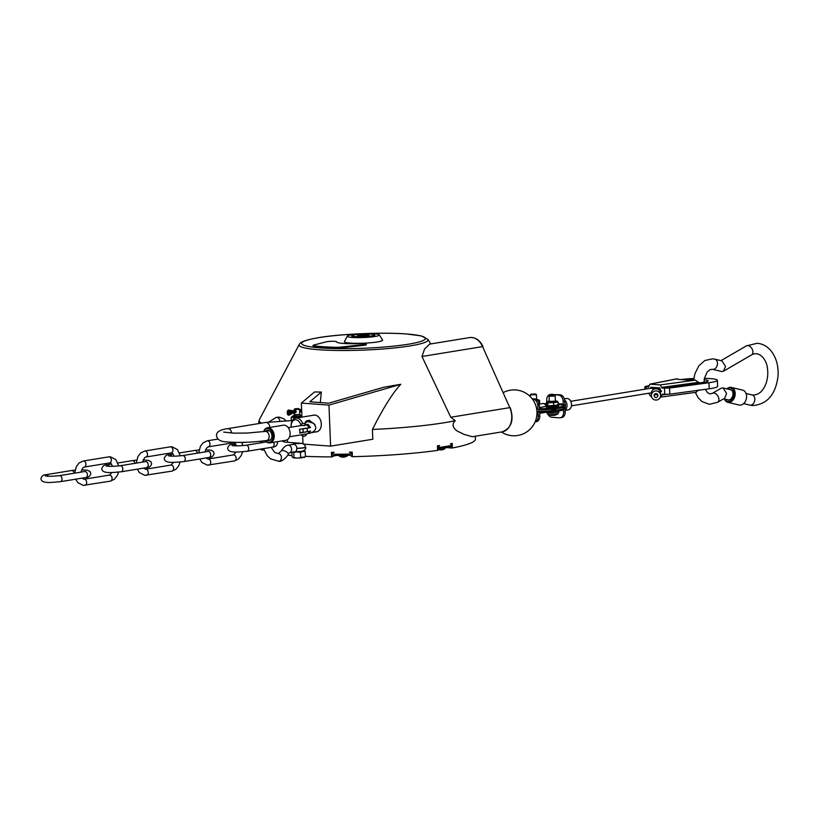 <?xml version="1.0" encoding="UTF-8"?>
<svg xmlns="http://www.w3.org/2000/svg" width="819" height="819" viewBox="0 0 819 819"><rect width="100%" height="100%" fill="white"/><g stroke="black" fill="none" stroke-linecap="round" stroke-linejoin="round"><path stroke-width="1.23" d="M726.617 393.519L724.6 398.249L717.608 402.313A5.201 3.399 -120.2 0 0 718.744 398.095A5.201 3.399 -120.2 0 0 712.376 393.315L721.14 388.226L723.095 387.94L726.617 393.519M712.417 369.287L721.559 371.488L723.515 371.212L725.532 366.472L722.01 360.892L714.864 359.162A5.201 3.737 103.6 0 1 717.28 365.1A5.201 3.737 103.6 0 1 712.417 369.287L709.797 369.697L707.094 372.154L704.453 378.224L703.992 382.258M724.426 398.966A7.658 5.498 -76.4 0 0 727.763 402.293A7.658 5.498 -76.4 0 0 728.408 402.395A7.658 5.498 -76.4 0 0 735.001 395.71A7.658 5.498 -76.4 0 0 731.367 387.418A7.658 5.498 -76.4 0 0 726.873 388.851M727.118 388.912A6.89 4.945 103.6 0 1 734.1 393.089A6.89 4.945 103.6 0 1 728.009 401.515A6.89 4.945 103.6 0 1 724.672 399.027M731.367 387.418L742.751 390.172A7.658 5.498 103.6 0 1 746.385 398.464A7.658 5.498 103.6 0 1 739.792 405.149A7.658 5.498 103.6 0 1 739.147 405.047L727.763 402.293M726.934 399.58A5.354 3.849 -76.4 0 0 727.784 399.938A5.354 3.849 -76.4 0 0 728.234 400.01A5.354 3.849 -76.4 0 0 732.851 395.331A5.354 3.849 -76.4 0 0 730.302 389.527A5.354 3.849 -76.4 0 0 729.381 389.455M288.186 445.208L293.478 444.338A3.829 2.733 80.7 0 1 296.836 448.044L296.857 448.607A3.829 2.733 80.7 0 1 294.707 451.893L289.414 452.764A3.829 2.733 80.7 0 0 291.492 448.546A3.829 2.733 80.7 0 0 288.186 445.208C286.128 445.086 283.845 446.969 281.337 450.849A3.829 1.351 25.5 0 1 285.37 451.269A3.829 1.351 25.5 0 1 288.247 454.135L289.414 452.764M305.61 447.133A7.269 0.86 177.7 0 1 305.641 447.205C306.193 448.812 304.965 450.194 301.955 451.371L295.352 451.668M302.406 443.417L294.39 443.57L292.485 444.502M299.734 414.486L294.379 414.701M300.123 414.649L300.163 415.868L299.314 416.154L294.052 416.113L294.001 414.895M294.205 410.493L294.175 409.561L299.519 409.346L299.734 414.67L294.39 414.885L294.308 412.94M299.519 409.346L298.71 408.599L294.922 408.753L298.71 408.599M294.605 410.421L296.243 411.609L294.953 412.837M294.031 415.735A4.443 0.522 -2.3 0 0 292.762 416.052A4.443 0.522 -2.3 0 0 295.045 416.533A4.443 0.522 -2.3 0 0 300.307 416.226A4.443 0.522 -2.3 0 0 301.443 415.704A4.443 0.522 -2.3 0 0 300.153 415.489M301.607 417.321L295.669 417.762L291.216 417.424L292.69 416.656M291.216 417.424L291.329 420.29M293.98 457.493L296.324 458.046A6.061 0.717 177.7 0 1 293.335 457.821L293.98 457.493L293.775 452.569L293.089 451.75M291.881 452.354L292.055 456.787L293.335 457.821M294.574 451.914A6.061 0.717 -2.3 0 0 296.079 451.975L293.775 452.569M296.079 451.975L298.116 451.955A6.061 0.717 -2.3 0 0 302.098 451.658L303.552 451.423A6.061 0.717 -2.3 0 0 304.545 450.9L303.962 450.685A6.061 0.717 -2.3 0 0 303.818 450.665M304.545 450.9L305.231 451.73L303.552 451.423M302.098 451.658L300.471 452.508L298.116 451.955M300.471 452.508L300.665 457.422L304.791 456.982M305.231 451.73L305.436 456.644M302.344 457.729A6.061 0.717 177.7 0 1 298.362 458.026L300.665 457.422M305.282 456.777L304.74 457.176A6.061 0.717 177.7 0 1 303.798 457.493M296.324 458.046L298.362 458.026M301.617 425.552L306.142 425.122A2.866 2.866 0 0 0 300.798 425.337L301.617 425.552M303.091 434.551L305.354 434.121M302.283 434.674L305.948 434.08M308.517 431.48L299.641 433.077A4.597 3.276 -99.3 0 0 299.488 429.279L309.019 427.733A4.597 3.276 80.7 0 0 306.009 424.856M309.172 431.531A4.597 3.276 80.7 0 1 306.828 433.937L305.364 434.172M302.723 434.541L304.944 434.183M304.586 425.071L304.637 425.624L303.419 425.563M267.475 427.794L283.354 425.204A7.658 5.457 80.7 0 1 289.936 431.654A7.658 5.457 80.7 0 1 285.821 440.305L269.932 442.895A7.658 5.457 -99.3 0 0 274.058 434.244A7.658 5.457 -99.3 0 0 267.475 427.794A7.658 5.457 -99.3 0 0 263.605 431.654M265.233 440.704A7.658 5.457 -99.3 0 0 269.932 442.895M263.759 431.633A6.89 4.914 80.7 0 1 268.734 428.757A6.89 4.914 80.7 0 1 272.993 434.439A6.89 4.914 80.7 0 1 271.058 441.4A6.89 4.914 80.7 0 1 265.417 440.673M265.551 431.357A5.201 3.716 80.7 0 1 267.342 430.292A5.201 3.716 80.7 0 1 271.816 434.684A5.201 3.716 80.7 0 1 269.011 440.561A5.201 3.716 80.7 0 1 267.434 440.356M269.461 430.784L268.018 430.958L269.39 430.743M483.056 346.683C479.893 340.141 475.45 337.111 469.696 337.571A16.841 12.009 80.7 0 1 482.586 346.611L509.787 407.637A16.841 12.009 80.7 0 1 502.313 431.828L472.235 436.722L463.759 434.295L459.592 432.166C456.429 431.122 449.641 426.085 455.251 420.71A107.903 12.746 177.7 0 1 372.41 429.473L372.809 439.25L330.61 446.13L303.02 444.082L302.692 435.984M261.875 448.863L261.681 450.02A107.903 12.746 -2.3 0 1 261.64 449.989L261.589 448.914L261.609 449.969A107.903 12.746 177.7 0 1 260.452 449.099M331.746 456.828L331.613 456.9A107.903 12.746 177.7 0 1 305.426 456.337M292.004 455.538A107.903 12.746 177.7 0 1 287.704 455.18M331.613 456.9L331.429 452.344A107.903 12.746 -2.3 0 0 334.111 452.344L331.675 455.006L331.756 456.9A107.903 12.746 -2.3 0 0 331.971 456.9L334.408 454.248A107.903 12.746 -2.3 0 0 349.263 454.084L352.016 456.695A107.903 12.746 -2.3 0 0 352.252 456.685L352.324 454.709M437.622 450.358L437.663 448.464L439.578 445.516A107.903 12.746 -2.3 0 1 437.438 445.823L437.622 450.378A107.903 12.746 177.7 0 1 352.395 456.685L352.221 452.129A107.903 12.746 -2.3 0 1 349.406 452.19L352.17 454.791M437.745 450.368A107.903 12.746 -2.3 0 0 437.919 450.337L439.823 447.389A107.903 12.746 -2.3 0 0 450.409 445.669L452.211 448.013A107.903 12.746 -2.3 0 0 452.354 447.983L452.283 446.089L450.481 443.744A107.903 12.746 -2.3 0 0 452.262 443.407L452.354 447.962M475.327 436.22L475.44 439.127A107.903 12.746 177.7 0 1 452.446 447.962M331.91 454.75L331.818 452.344M438.247 445.71L437.489 446.887M352.303 454.35L349.989 452.17M451.115 443.622L451.156 444.615M449.457 445.843L450.184 446.785A106.306 12.551 -2.3 0 1 439.035 448.628M452.211 448.013L448.157 447.717A10.33 1.218 -2.3 0 0 445.567 447.604M350.471 455.241A106.306 12.551 -2.3 0 1 333.538 455.405L334.613 454.248M336.865 455.405A10.33 1.218 -2.3 0 0 333.313 456.203L331.971 456.9M263.943 449.846L261.681 450.02M455.251 420.71L450.757 417.25L421.98 356.49L424.529 349.068L429.719 344.082M314.516 391.963L321.324 392.055L309.828 401.791L328.716 403.194L383.783 387.233L400.778 384.306L328.962 405.118L301.372 403.081L314.516 391.963M320.311 402.569L321.324 392.055M372.41 429.473L376.33 421.846C385.657 404.217 393.806 391.697 400.778 384.306M289.639 411.404L293.192 412.018L289.731 413.769A1.228 0.85 -85.8 0 1 289.639 411.404L289.527 411.394M296.191 411.988L293.151 412.479L292.782 413.185M293.151 412.479L289.834 414.199A1.679 1.167 -85.8 0 1 288.329 412.807A1.679 1.167 -85.8 0 1 289.701 410.954L293.11 411.568L292.506 410.769M288.902 413.554L292.096 411.937L289.281 411.455M292.096 411.937L293.192 412.018M438.667 449.191L444.993 448.638L445.106 447.676M442.004 449.774L442.065 449.795A7.637 6.286 -111.4 0 0 442.598 449.692A7.637 6.286 -111.4 0 0 443.038 449.559L442.291 449.682A7.637 4.341 89.1 0 1 441.605 449.877L441.154 449.907A6.736 0.86 58.2 0 1 441.072 449.897A6.736 1.044 -62.9 0 1 440.97 449.918L440.52 449.918A7.637 4.146 -93.9 0 1 439.854 449.785L439.076 449.733A7.637 6.153 105.8 0 0 439.588 449.836A7.637 6.153 105.8 0 0 440.049 449.887L440.049 449.846M443.038 449.559L442.27 449.692M439.076 449.733L439.875 449.795M282.79 440.806L282.801 441.206A15.305 1.812 -2.3 0 0 287.51 442.311L302.999 443.458M301.935 417.117L301.372 403.081M313.022 415.305A8.497 6.061 80.7 0 1 313.81 415.1A8.497 6.061 80.7 0 1 321.161 422.512A8.497 6.061 80.7 0 1 316.543 431.869A8.497 6.061 80.7 0 1 315.724 431.92M330.61 446.13L328.962 405.118M302.62 423.546A8.415 5.999 -99.3 0 0 295.823 418.11A8.415 5.999 -99.3 0 0 291.216 427.18M304.555 423.597L309.132 420.137L315.151 424.887M309.695 421.631A5.047 3.491 94.2 0 0 307.821 420.638A5.047 3.491 94.2 0 0 305.917 421.263L304.627 423.628M291.236 427.17A6.89 4.914 80.7 0 1 294.871 419.819A6.89 4.914 80.7 0 1 300.849 425.204M366.257 343.919L366.288 344.676A5.354 0.635 177.7 0 1 363.708 345.331L341.175 347.829A5.354 0.635 177.7 0 1 335.995 348.065A52.262 6.173 177.7 0 1 313.759 346.417A5.354 0.635 177.7 0 1 313.093 346.14L313.063 345.383A5.354 0.635 177.7 0 1 313.728 345.045L326.423 341.81A5.354 0.635 177.7 0 1 332.432 341.267A5.354 0.635 177.7 0 1 336.466 341.718A22.963 2.713 -2.3 0 0 336.455 341.779A22.963 2.713 -2.3 0 0 360.616 343.519A5.354 0.635 177.7 0 1 366.257 343.919A5.354 0.635 177.7 0 1 363.677 344.564L341.144 347.072A5.354 0.635 177.7 0 1 335.964 347.297A52.262 6.173 177.7 0 1 313.728 345.659A5.354 0.635 177.7 0 1 313.063 345.383M379.279 334.858L382.575 340.028A19.134 2.262 177.7 0 1 363.595 343.202A19.134 2.262 177.7 0 1 344.43 341.564L347.297 336.148A16.042 1.894 177.7 0 1 351.73 334.776A16.042 1.894 177.7 0 1 368.724 333.63A16.042 1.894 177.7 0 1 379.279 334.858A16.042 1.894 177.7 0 1 363.37 337.53A16.042 1.894 177.7 0 1 347.297 336.148M374.508 334.869A11.558 1.362 177.7 0 1 374.836 335.166A11.558 1.362 177.7 0 1 363.349 336.998A11.558 1.362 177.7 0 1 351.75 336.097A11.558 1.362 177.7 0 1 352.047 335.77A11.558 1.362 177.7 0 0 351.75 336.097M352.19 335.616L351.894 335.933A11.476 1.351 -2.3 0 0 351.822 336.097L351.822 336.097A11.476 1.351 -2.3 0 0 359.224 337.07A11.476 1.351 -2.3 0 0 371.836 336.199A11.476 1.351 -2.3 0 0 374.764 335.176L374.764 335.176A11.476 1.351 -2.3 0 0 374.672 335.012L374.355 334.725A11.169 1.321 177.7 0 1 371.601 335.882A11.169 1.321 177.7 0 1 358.702 336.711A11.169 1.321 177.7 0 1 352.19 335.616A11.169 1.321 177.7 0 1 363.226 334.009A11.169 1.321 177.7 0 1 374.355 334.725M351.822 336.097L351.822 336.097A11.476 1.351 -2.3 0 0 359.224 337.059A11.476 1.351 -2.3 0 0 371.836 336.199A11.476 1.351 -2.3 0 0 374.764 335.176L374.764 335.176M366.666 335.739A5.743 0.676 177.7 0 1 357.586 335.636A5.743 0.676 177.7 0 1 363.257 334.654A5.743 0.676 177.7 0 1 368.98 335.186A5.743 0.676 177.7 0 1 367.557 335.616A5.743 0.676 177.7 0 1 366.666 335.739M339.179 455.395L339.342 456.173L347.328 455.855L347.42 455.292M344.328 456.992L344.389 457.022A7.637 6.286 -111.4 0 0 344.922 456.92A7.637 6.286 -111.4 0 0 345.372 456.787L344.625 456.91A7.637 4.341 89.1 0 1 343.939 457.094L343.489 457.135A6.736 0.86 58.2 0 1 343.407 457.115A6.736 1.044 -62.9 0 1 343.304 457.145L342.854 457.135A7.637 4.146 -93.9 0 1 342.188 457.012L341.4 456.951A7.637 6.153 105.8 0 0 341.912 457.053A7.637 6.153 105.8 0 0 342.373 457.104L342.373 457.063M341.4 456.951L342.209 457.012M345.372 456.787L344.604 456.91M306.163 424.887L308.087 424.314L310.493 427.569A30.262 3.573 177.7 0 1 306.961 428.235L303.01 428.869L303.153 432.371L299.785 432.504M303.153 432.371L307.094 431.726A30.262 3.573 -2.3 0 0 310.626 431.06L308.036 433.364M306.163 421.089L313.82 423.331L315.796 427.139C315.868 430.129 313.677 432.207 309.234 433.364L308.446 433.425M301.648 428.931L303.01 428.869M308.906 427.446L310.493 427.569M365.806 335.841L364.383 335.104L358.261 336.159M364.383 335.104L364.424 335.954M563.841 405.927L563.892 405.917A1.536 1.054 -85.8 0 0 564.885 404.217L564.772 401.187A6.122 4.371 -99.3 0 0 560.114 394.789L558.517 395.045A6.122 4.371 80.7 0 1 563.175 401.443L564.772 401.187M538.667 409.94L538.841 409.971A1.536 1.054 -85.8 0 0 539.004 409.971L539.537 409.879A20.659 2.437 -2.3 0 0 563.861 406.5L563.82 405.364A20.659 2.437 177.7 0 1 540.796 408.712L540.386 408.681M549.877 409.449L555.415 409.224M562.766 407.34L563.421 407.514A20.659 2.437 177.7 0 1 563.922 408.026A20.659 2.437 177.7 0 1 539.598 411.394L536.957 411.333M564.987 408.272A5.743 4.095 -99.3 0 0 565.171 407.719A5.743 4.095 -99.3 0 0 564.834 402.753M564.639 400.041A5.743 4.095 80.7 0 1 567.014 405.149A5.743 4.095 80.7 0 1 565.12 410.002M564.342 398.853L566.451 398.505A5.743 4.095 80.7 0 1 571.416 403.511A5.743 4.095 80.7 0 1 568.294 409.838L565.141 410.35M570.71 401.3L651.709 388.104A2.293 1.638 80.7 0 1 653.511 389.434M538.841 409.971A1.536 1.054 -85.8 0 1 537.888 408.62L537.766 405.579L539.352 405.323A6.122 4.371 -99.3 0 0 534.694 398.925L533.108 399.181A6.122 4.371 80.7 0 1 537.766 405.579M552.467 394.215A6.122 4.371 -99.3 0 0 551.73 394.256L550.143 394.512A6.122 4.371 80.7 0 1 550.88 394.482L560.114 394.789M546.785 402.068L546.713 400.225A6.122 4.371 80.7 0 1 550.143 394.512M532.145 398.74L534.694 398.925M540.591 408.712L539.465 407.985L539.352 405.323M557.708 405.538A6.122 0.727 177.7 0 1 557.759 405.548A6.122 0.727 177.7 0 1 558.64 405.876A6.122 0.727 177.7 0 1 552.549 406.848A6.122 0.727 177.7 0 1 546.406 406.367L539.445 407.524M558.333 404.617L563.564 405.006A20.659 2.437 177.7 0 1 563.82 405.364M558.64 405.876L558.671 406.644A6.122 0.727 177.7 0 1 552.579 407.606A6.122 0.727 177.7 0 1 546.437 407.135L546.406 406.367A6.122 0.727 177.7 0 1 547.297 405.958M539.199 403.951A20.659 2.437 177.7 0 1 540.673 403.869M544.615 403.695A20.659 2.437 177.7 0 1 545.536 403.675L546.549 403.747M538.175 404.064L539.66 403.296L539.537 400.44L537.899 399.6A4.443 0.522 -2.3 0 0 536.609 399.375M539.537 400.44L538.063 401.208M537.11 400.051A4.443 0.522 -2.3 0 0 537.899 399.6M530.374 396.713L530.303 394.881L536.414 394.635L535.718 393.98L530.947 394.174L535.718 393.98M557.022 406.111L557.207 405.989A4.709 0.553 177.7 0 1 556.859 406.173L556.531 406.193A4.443 0.522 177.7 0 1 555.507 406.398L555.548 406.398M555.528 406.439A4.709 0.553 177.7 0 1 554.309 406.572L554.023 406.562A4.443 0.522 177.7 0 1 552.313 406.654L552.098 406.695A4.709 0.553 177.7 0 1 550.706 406.715L550.634 406.674A4.443 0.522 177.7 0 1 549.242 406.613L548.904 406.623A4.709 0.553 177.7 0 1 548.167 406.511L548.351 406.47A4.443 0.522 177.7 0 1 548.187 406.408L547.266 405.937L547.88 405.794L558.353 405.118L556.859 406.06A4.443 0.522 177.7 0 1 556.531 406.193M546.488 402.272L546.601 405.129L547.88 405.794L547.768 402.938L546.488 402.272L547.983 401.33A4.443 0.522 -2.3 0 0 552.344 401.791A4.443 0.522 -2.3 0 0 556.664 400.982A4.443 0.522 -2.3 0 0 555.364 400.767M549.242 406.613A4.443 0.522 177.7 0 1 548.351 406.47M552.313 406.654A4.443 0.522 177.7 0 1 550.634 406.674L550.603 406.685M555.507 406.398A4.443 0.522 177.7 0 1 554.023 406.562M549.918 409.377L555.415 409.101L555.436 409.643M556.961 401.597L558.241 402.262L547.768 402.938M549.252 401.013A4.443 0.522 -2.3 0 0 547.983 401.33M555.18 396.027L555.384 401.146L549.262 401.392L549.058 396.273L555.18 396.027L554.473 395.362L549.703 395.557L554.473 395.362M549.703 395.557L549.058 396.273M558.353 405.118L558.241 402.262M553.757 405.794L553.644 402.928M563.564 405.006L563.288 404.105L558.435 403.747L557.606 404.566M546.816 402.887L545.536 403.675M533.108 399.181L532.452 399.129M539.465 407.985L539.537 409.879M563.288 404.105L563.175 401.443M558.517 395.045L550.88 394.482M563.953 407.432A1.536 1.054 -85.8 0 1 565.069 408.773L565.192 411.814L563.605 412.07A6.122 4.371 80.7 0 1 560.176 417.792A6.122 4.371 80.7 0 1 559.438 417.823L551.791 417.26A6.122 4.371 80.7 0 1 548.095 414.445M560.176 417.792L561.762 417.536A6.122 4.371 -99.3 0 0 565.192 411.814M563.513 409.705L563.605 412.07M537.008 413.093L538.073 413.175A1.536 1.054 -85.8 0 1 539.066 411.486M538.073 413.175L538.196 416.216A6.122 4.371 80.7 0 1 535.176 421.836M539.598 411.394L539.782 415.95L538.196 416.216M535.165 421.867L536.353 421.672A6.122 4.371 -99.3 0 0 539.782 415.95M539.68 413.298L540.949 412.51A20.659 2.437 -2.3 0 0 563.963 409.162L563.922 408.026M546.713 412.622L547.85 414.322A5.088 0.604 -2.3 0 0 552.856 414.598A5.088 0.604 -2.3 0 0 557.831 413.923L558.824 412.131A6.061 0.717 177.7 0 1 552.794 413.083A6.061 0.717 177.7 0 1 546.713 412.622L546.683 412.264M551.576 415.069L551.494 415.233A9.941 2.559 94.7 0 0 551.986 415.458A9.941 2.559 94.7 0 0 552.067 415.448L552.579 415.202M556.183 414.721L555.896 414.864A9.941 9.572 82 0 1 553.726 415.387L553.204 415.438A9.941 2.406 -95.8 0 1 553.194 415.438A9.941 2.406 -95.8 0 1 552.62 415.223L551.494 415.233L552.63 415.233M653.542 387.448L650.747 388.001L650.716 387.244L659.817 387.919L660.636 390.602L661.609 391.072L660.36 392.281M655.927 394L657.913 395.792C656.736 398.249 655.466 398.3 654.094 395.956L655.927 394M654.074 395.638A1.914 1.904 -2.4 0 1 655.845 393.601A1.914 1.904 -2.4 0 1 657.892 395.301L657.79 396.14M656.746 400A4.597 4.556 -2.4 0 1 651.402 395.69A4.597 4.556 -2.4 0 1 655.794 390.939A4.597 4.556 -2.4 0 1 660.575 395.311A4.597 4.556 -2.4 0 1 656.746 400M651.402 395.69L651.31 393.519A4.597 4.556 -2.4 0 1 655.702 388.779A4.597 4.556 -2.4 0 1 660.483 393.14L660.575 395.311M664.496 388.267L664.741 394.338L669.799 394.164L669.553 388.083L662.039 388.083L699.661 382.964L695.208 380.108A15.305 1.812 177.7 0 1 690.888 380.292L677.641 379.31A15.305 1.812 177.7 0 1 677.446 379.033A15.305 1.812 177.7 0 1 677.559 378.808L677.579 379.258M676.658 378.91L677.559 378.808M695.485 380.129L660.257 384.92L650.04 384.162L677.282 378.787M646.13 389.015L646.048 386.896L644.87 386.619L648.494 385.749M646.048 386.896L648.494 387.08L650.04 384.162M687.1 380.006A15.305 1.812 177.7 0 1 693.724 379.617M704.176 379.791A15.305 1.812 177.7 0 1 708.148 380.845A15.305 1.812 177.7 0 1 698.822 382.893M669.553 388.083L708.937 382.729A22.963 2.713 -2.3 0 0 717.383 380.282A22.963 2.713 -2.3 0 0 704.422 378.358M693.847 378.511A22.963 2.713 -2.3 0 0 680.876 379.555M660.257 384.92L662.039 388.083M717.383 380.282L717.628 386.353A22.963 2.713 177.7 0 1 709.182 388.8L669.799 394.164M664.741 394.338L662.284 394.154L660.994 397.061L660.309 397.041M698.361 390.018L696.222 392.27L660.994 397.061M648.74 393.243L650.532 396.314L651.484 396.386M111.978 472.481L109.377 475.102A3.061 2.181 80.7 0 1 112.019 477.774A3.061 2.181 80.7 0 1 110.36 481.152L114.414 479.238L117.23 475.655L118.52 472.123M112.561 466.349L110.862 463.288L109.623 462.93A3.061 2.181 -99.3 0 0 111.323 459.807A3.061 2.181 -99.3 0 0 109.009 456.869A3.061 2.181 -99.3 0 0 108.64 456.879L110.401 456.807L115.807 459.551L118.714 465.95M109.623 462.93L84.214 467.065A3.061 2.181 -99.3 0 0 85.913 463.953A3.061 2.181 -99.3 0 0 83.599 461.005A3.061 2.181 -99.3 0 0 83.231 461.025L108.64 456.879M82.043 478.153L83.958 479.248A3.061 2.181 80.7 0 1 86.609 481.92A3.061 2.181 80.7 0 1 84.951 485.288A3.061 2.181 80.7 0 1 84.572 485.298M173.628 462.315L170.966 465.069A3.061 2.181 80.7 0 1 173.608 467.741A3.061 2.181 80.7 0 1 171.949 471.12L176.003 469.205L178.818 465.632L180.119 462.029M174.119 456.183L172.451 453.265L171.212 452.897A3.061 2.181 -99.3 0 0 172.911 449.774A3.061 2.181 -99.3 0 0 170.598 446.836A3.061 2.181 -99.3 0 0 170.229 446.846L171.99 446.775L177.395 449.529L180.303 455.866M171.212 452.897L145.802 457.033A3.061 2.181 -99.3 0 0 147.502 453.921A3.061 2.181 -99.3 0 0 145.188 450.972A3.061 2.181 -99.3 0 0 144.82 450.993L170.229 446.846M143.632 468.13L145.557 469.215A3.061 2.181 80.7 0 1 148.198 471.887A3.061 2.181 80.7 0 1 146.54 475.255A3.061 2.181 80.7 0 1 146.171 475.276M208.64 465.1A3.061 2.181 -99.3 0 0 209.009 465.079A3.061 2.181 -99.3 0 0 210.667 461.711A3.061 2.181 -99.3 0 0 208.026 459.039L206.101 457.954M217.915 439.086L207.289 440.817A3.061 2.181 80.7 0 1 207.657 440.796A3.061 2.181 80.7 0 1 209.971 443.744A3.061 2.181 80.7 0 1 208.272 446.857L206.357 448.3L204.965 451.934M234.469 442.352A3.061 2.181 80.7 0 1 233.681 442.721L208.272 446.857M234.05 460.954A3.061 2.181 -99.3 0 0 234.418 460.943A3.061 2.181 -99.3 0 0 236.077 457.565A3.061 2.181 -99.3 0 0 233.435 454.903L236.159 451.975M714.434 359.101A5.201 3.737 103.6 0 1 714.864 359.162L712.663 358.824L704.934 360.493L698.894 365.735L694.85 373.843L693.673 380.19M720.976 360.647L746.375 345.884A5.201 3.399 59.8 0 1 747.808 345.577A5.201 3.399 59.8 0 1 752.743 350.655A5.201 3.399 59.8 0 1 751.607 354.883L723.515 371.212M746.375 345.884L757.217 343.274C762.837 343.816 767.536 346.478 771.324 351.249C776.381 358.026 778.623 366.257 778.05 375.952C775.716 394.553 767.239 404.412 752.62 405.548L749.764 405.098A5.201 3.737 -76.4 0 0 750.194 405.17A5.201 3.737 -76.4 0 0 754.739 400.317A5.201 3.737 -76.4 0 0 752.211 394.983C763.543 395.833 769.051 380.313 767.536 369.297C767.198 360.155 759.5 350.286 751.607 354.883M279.893 420.966A3.829 2.692 -104.9 0 0 276.832 417.362A3.829 2.692 -104.9 0 0 276.187 417.414L279.207 417.127L283.886 418.837L285.892 420.669M271.181 447.348L274.621 452.354L278.409 453.654A3.829 2.754 86.6 0 1 281.388 457.309A3.829 2.754 86.6 0 1 278.869 461.292A3.829 2.754 86.6 0 1 278.603 461.292M296.847 448.249A7.269 0.86 -2.3 0 0 305.63 447.051L305.641 447.205A7.269 0.86 177.7 0 1 296.857 448.402M260.288 441.318A3.061 2.181 80.7 0 1 260.841 442.833M266.462 441.912L246.017 445.249A3.061 2.181 -99.3 0 1 248.72 448.433A3.061 2.181 -99.3 0 1 247 451.289L272.42 447.154A3.061 2.181 -99.3 0 0 274.13 444.287A3.061 2.181 -99.3 0 0 273.536 442.311M235.606 443.806L232.78 444.267A3.061 2.181 80.7 0 1 235.084 445.833M171.662 456.163A3.061 2.181 -99.3 0 0 169.359 454.596C166.615 454.658 164.906 455.988 164.24 458.599C164.691 464.035 175.675 462.213 183.589 461.619A3.061 2.181 80.7 0 0 185.299 458.763A3.061 2.181 80.7 0 0 182.606 455.579C176.198 456.265 171.56 456.357 168.694 455.876M182.606 455.579L208.016 451.433A3.061 2.181 80.7 0 1 210.718 454.617A3.061 2.181 80.7 0 1 208.999 457.473L183.589 461.619M197.43 453.163A3.061 2.181 -99.3 0 0 194.768 450.46L199.099 449.969M136.63 460.145L132.299 460.636A3.061 2.181 80.7 0 1 134.951 463.339M145.547 461.609L120.137 465.745A3.061 2.181 -99.3 0 1 122.83 468.939A3.061 2.181 -99.3 0 1 121.12 471.795L146.529 467.649A3.061 2.181 -99.3 0 0 148.249 464.793A3.061 2.181 -99.3 0 0 145.547 461.609L146.406 461.701M111.548 464.015L106.89 464.772A3.061 2.181 80.7 0 1 109.193 466.339M75.051 470.116L71.478 470.536A3.061 2.181 80.7 0 1 74.14 473.239M84.726 471.519L59.316 475.655A3.061 2.181 -99.3 0 1 62.009 478.839A3.061 2.181 -99.3 0 1 60.299 481.695L85.708 477.559A3.061 2.181 -99.3 0 0 87.428 474.703A3.061 2.181 -99.3 0 0 84.726 471.519L85.585 471.611M71.478 470.536L46.069 474.682A3.061 2.181 80.7 0 1 48.372 476.238M261.568 423.126A107.494 12.694 177.7 0 1 259.347 419.697L258.773 422.113A107.903 12.746 -2.3 0 0 259.459 423.464M334.05 455.405L333.313 456.203M421.98 356.49L482.586 346.611L509.787 407.637L450.757 417.25M427.897 339.363L421.324 335.903L406.07 333.917C378.921 332.002 337.582 334.306 318.509 337.663C301.279 340.755 300.532 342.762 299.693 343.796L299.201 344.533A64.547 7.627 -2.3 0 0 363.871 350.082A64.547 7.627 -2.3 0 0 427.897 339.363L430.794 343.908M293.11 411.568L296.099 411.087M299.57 410.524L301.658 410.176M301.699 411.087L299.611 411.435M292.639 410.769L289.281 410.155A0.768 0.553 100.3 0 1 289.701 410.954M289.281 410.155C286.466 409.039 286.517 416.943 289.629 414.844L289.834 414.199M289.087 413.728L289.731 413.769M287.51 442.311L287.408 439.68M318.878 337.653A61.896 7.31 177.7 0 1 422.901 336.558A61.896 7.31 177.7 0 1 348.74 348.638A61.896 7.31 177.7 0 1 318.878 337.653M335.964 347.297L335.995 348.065M313.728 345.659L313.759 346.417M341.144 347.072L341.175 347.829M363.677 344.564L363.708 345.331M306.961 428.235A4.597 3.276 80.7 0 1 307.279 429.995A4.597 3.276 80.7 0 1 307.094 431.726M269.768 427.416A4.597 3.276 -99.3 0 0 265.714 422.45L292.414 420.536M231.623 433.056A4.597 3.276 -99.3 0 0 227.6 428.654L265.714 422.45M223.689 432.104L234.019 433.159L247.338 433.046L265.11 431.429A4.597 3.276 80.7 0 1 269.164 436.21A4.597 3.276 80.7 0 1 266.595 440.489C252.621 442.414 239.158 442.874 226.228 441.861C220.506 441.646 217.27 439.629 216.503 435.8C216.236 432.012 219.932 429.627 227.6 428.654M537.888 408.62L536.588 408.527M539.219 404.105L542.547 403.562A4.597 3.276 80.7 0 1 546.222 406.419M544.676 412.377A4.597 3.276 80.7 0 1 543.939 412.622A4.597 4.597 0 0 0 544.881 412.366M656.736 388.851A1.914 1.362 -99.3 0 0 655.548 387.899A1.914 1.362 -99.3 0 0 655.313 387.909L651.77 388.482M659.868 388.902L657.831 389.199A1.914 1.515 -101.2 0 0 655.64 387.909M658.967 389.025A1.914 1.188 82.3 0 1 659.141 389.015A1.914 1.188 82.3 0 1 660.237 390.1A1.914 1.188 82.3 0 1 660.288 392.014M699.661 382.964L698.883 382.903M698.054 382.422L662.018 387.326M709.182 388.8L708.937 382.729M666.236 394.379L662.315 394.912M83.231 461.025L79.177 462.93L76.351 466.513L74.672 473.157M75.686 479.197L77.785 482.616L83.19 485.37L110.36 481.152M84.214 467.065L82.995 467.721L80.897 472.143M109.377 475.102L83.958 479.248M144.82 450.993L140.766 452.897L137.95 456.48L136.261 463.124M137.275 469.164L139.373 472.583L144.779 475.337L171.949 471.12M145.802 457.033L144.584 457.688L142.486 462.111M170.966 465.069L145.557 469.215M242.608 451.781L241.288 455.456L238.472 459.029L234.418 460.943L207.248 465.161L201.843 462.407L199.744 458.988M207.289 440.817L203.235 442.721L200.42 446.304L198.73 452.948M233.681 442.721L235.524 443.703L236.548 445.864M242.762 445.628L241.8 442.383M208.026 459.039L233.435 454.903M712.376 393.315L710.063 393.929L707.544 392.7L705.282 389.332M695.3 392.393L698.105 397.676L701.914 401.525L709.295 404.31L717.608 402.313M723.679 398.792L728.715 400.01M743.642 403.613L749.764 405.098M723.095 387.94L731.152 389.885M746.089 393.499L752.211 394.983M276.187 417.414L268.837 421.99M262.275 441.093L262.356 442.588M263.513 448.597L267.137 455.61L270.557 458.865L278.869 461.292C282.77 462.151 288.994 454.299 288.247 454.135M278.409 453.654L281.337 450.849M305.63 447.051L304.177 444.174M294.4 443.99L294.359 442.823M294.922 408.753L294.185 409.531M292.762 416.052L291.881 416.595M277.139 441.728L277.539 443.151C276.863 445.751 275.164 447.092 272.42 447.154M246.017 445.249C239.496 445.935 234.848 446.027 232.105 445.546M247 451.289C239.097 451.883 228.102 453.706 227.651 448.269C228.327 445.659 230.037 444.328 232.78 444.267M244.707 442.321L241.963 442.772M208.999 457.473C211.742 457.411 213.452 456.081 214.117 453.48L213.36 451.525L210.841 450.184L205.549 449.764M208.016 451.433L208.876 451.535M169.359 454.596L173.137 453.982M179.494 452.948L194.768 450.46M143.079 459.94L148.372 460.36L150.891 461.701L151.648 463.646C150.983 466.257 149.273 467.588 146.529 467.649M120.137 465.745C113.606 466.431 108.968 466.533 106.214 466.052M121.12 471.795C113.206 472.389 102.221 474.211 101.771 468.775C102.436 466.165 104.146 464.834 106.89 464.772M132.299 460.636L117.905 462.981M81.542 469.84L87.551 470.27L90.07 471.611L90.827 473.556C90.162 476.167 88.452 477.497 85.708 477.559M59.316 475.655C52.785 476.341 48.147 476.443 45.403 475.952M60.299 481.695C52.385 482.289 41.4 484.121 40.95 478.675C41.615 476.074 43.325 474.744 46.069 474.682M301.341 434.828A2.866 2.866 0 0 0 306.511 434.265M289.578 436.752L303.419 434.49M288.257 427.661L301.351 425.522M265.11 431.429L269.369 430.733M258.773 422.113L258.835 423.566M299.201 344.533L259.347 419.697M292.844 413.175L295.639 412.725M299.631 412.07L301.72 411.732M301.617 409.285L299.539 409.623M295.198 410.329L292.567 410.759M289.629 414.844L292.895 413.155M438.421 449.559A7.658 7.658 0 0 0 439.588 449.836M442.588 449.692A7.658 7.658 0 0 0 444.993 448.638M510.257 407.698C514.199 420.014 511.547 428.061 502.313 431.828M469.696 337.571L429.668 344.093M314.619 415.049L295.823 418.11M317.332 431.664L311.691 432.586M339.342 456.173A7.658 7.658 0 0 0 341.912 457.053M344.922 456.92A7.658 7.658 0 0 0 347.328 455.855M307.944 424.314L307.176 424.416M270.444 439.864L266.595 440.489M501.351 431.982A22.963 22.963 0 0 0 532.36 399.017A22.963 22.963 0 0 0 503.47 392.475M651.33 392.823L571.447 405.835M536.619 399.652L536.414 394.635M530.947 394.174L530.323 394.84M556.664 400.982L557.575 401.453M546.59 404.903A4.597 4.597 0 0 0 542.547 403.562M562.807 407.33L564.127 407.422M558.824 412.131L558.824 410.984M547.85 414.322A9.951 9.951 0 0 0 551.986 415.458M553.194 415.438A9.951 9.951 0 0 0 554.954 415.161M555.886 414.864L556.009 414.823A9.951 9.951 0 0 0 557.831 413.923M539.68 413.319L543.939 412.622M656.551 387.674L655.313 387.909M649.723 384.183L676.955 378.798M644.973 389.209L644.87 386.619"/></g></svg>
